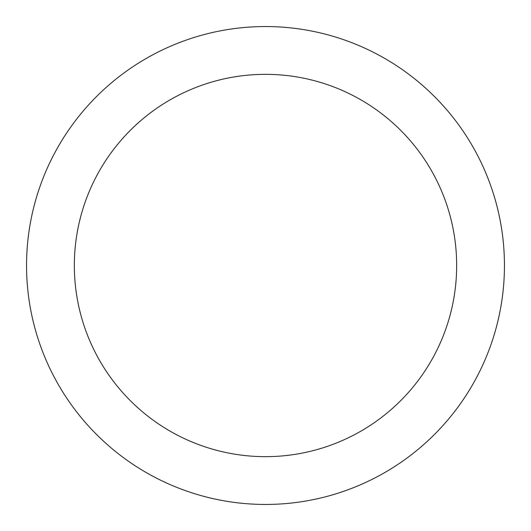 <?xml version="1.0" encoding="UTF-8"?>
<svg xmlns="http://www.w3.org/2000/svg" width="531" height="531" viewBox="0 0 531 531"><rect width="100%" height="100%" fill="white"/><g stroke="black" fill="none" stroke-linecap="round" stroke-linejoin="round"><path stroke-width="0.8" d="M265.5 456.66A191.16 191.16 0 0 0 456.66 265.5A191.16 191.16 0 0 0 265.5 74.34A191.16 191.16 0 0 0 74.34 265.5A191.16 191.16 0 0 0 265.5 456.66M265.5 26.55A238.95 238.95 0 0 1 504.45 265.5A238.95 238.95 0 0 1 265.5 504.45A238.95 238.95 0 0 1 26.55 265.5A238.95 238.95 0 0 1 265.5 26.55"/></g></svg>
